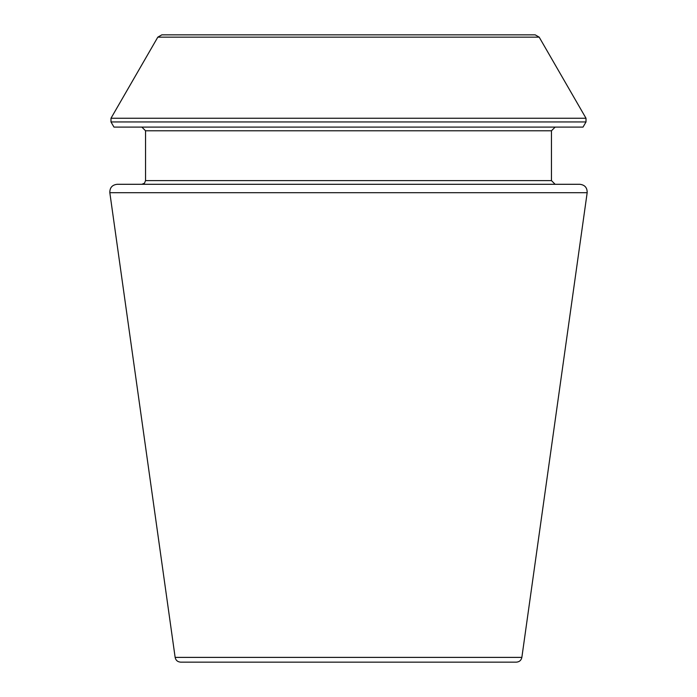 <?xml version="1.0" encoding="UTF-8"?>
<svg xmlns="http://www.w3.org/2000/svg" width="697" height="697" viewBox="0 0 697 697"><rect width="100%" height="100%" fill="white"/><g stroke="black" fill="none" stroke-linecap="round" stroke-linejoin="round"><path stroke-width="1.05" d="M587.17 192.703L521.861 657.384C521.217 660.329 519.387 661.923 516.381 662.15L180.619 662.15C177.578 661.897 175.757 660.303 175.139 657.384L109.83 192.703C109.734 187.702 112.173 184.897 117.14 184.296L579.86 184.296C584.827 184.897 587.266 187.702 587.17 192.703L109.83 192.703M586.011 121.949L583.032 127.098L113.968 127.098L110.989 121.949L110.989 118.255L586.011 118.255L586.011 121.949L110.989 121.949M555.143 184.296L551.449 180.601L551.449 130.792L555.143 127.098M539.19 37.159L157.81 37.159L161.809 34.85L535.191 34.85L539.19 37.159L586.011 118.255M521.861 657.384L175.139 657.384M551.449 130.792L145.551 130.792L141.857 127.098M551.449 180.601L145.551 180.601L145.551 130.792M145.551 180.601L144.488 183.198L141.857 184.296M157.81 37.159L110.989 118.255"/></g></svg>

